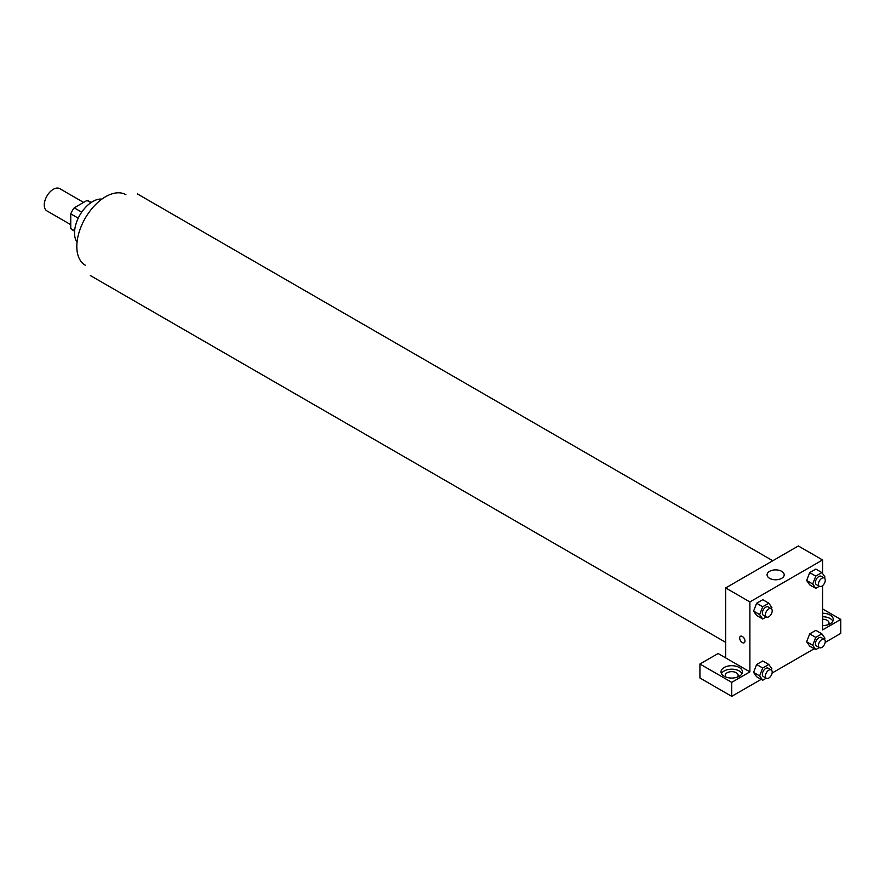 <?xml version="1.0" encoding="UTF-8"?>
<svg xmlns="http://www.w3.org/2000/svg" width="885" height="885" viewBox="0 0 885 885"><rect width="100%" height="100%" fill="white"/><g stroke="black" fill="none" stroke-linecap="round" stroke-linejoin="round"><path stroke-width="1.33" d="M83.599 202.411L59.76 188.649A12.844 7.423 120 0 0 49.859 192.089A12.844 7.423 120 0 0 44.25 205.021A12.844 7.423 120 0 0 46.916 210.907L70.745 224.668M81.708 212.157L74.218 207.831L86.962 200.464A16.583 9.58 120 0 1 88.887 201.149L91.188 202.477M74.628 230.797L70.745 228.551A16.583 9.58 120 0 0 72.304 229.879L74.594 231.206M70.745 228.551L70.745 213.838A16.583 9.58 120 0 1 74.218 207.831M78.245 218.164L70.745 213.838M90.845 202.709L86.962 200.464M77.039 242.18A25.698 14.835 -60 0 1 79.86 215.088A25.698 14.835 -60 0 1 101.919 199.103M85.237 265.179A40.688 23.497 -60 0 1 85.237 218.197A40.688 23.497 -60 0 1 125.924 194.7M725.667 657.887L718.1 653.517L699.924 664.004L731.718 682.357L749.894 671.87L725.667 657.887L725.667 587.939L798.347 545.979L822.574 559.962L822.574 573.557M699.924 664.004L699.924 677.987L731.718 696.351L761.155 679.359M772.118 673.031L814.222 648.727M825.174 642.399L840.75 633.406L840.75 619.411L822.574 629.91L822.574 585.627M822.574 619.201A6.427 3.706 180 0 1 827.121 620.297A6.427 3.706 180 0 1 829.002 622.918A6.427 3.706 180 0 1 828.249 624.666M832.851 621.17A10.708 6.184 0 0 0 822.574 616.734M822.574 613.239A10.708 6.184 180 0 1 833.283 619.411A10.708 6.184 180 0 1 822.574 625.595M726.054 677.114A6.427 3.706 180 0 1 725.302 675.366A6.427 3.706 180 0 1 731.718 671.66A6.427 3.706 180 0 1 738.145 675.366A6.427 3.706 180 0 1 737.393 677.114M741.995 673.618A10.708 6.184 0 0 0 724.151 670.996A10.708 6.184 0 0 0 721.452 673.618M724.151 667.5A10.708 6.184 180 0 1 735.822 666.162A10.708 6.184 180 0 1 742.426 671.87A10.708 6.184 180 0 1 731.718 678.054A10.708 6.184 180 0 1 721.021 671.87A10.708 6.184 180 0 1 724.151 667.5M731.718 682.357L731.718 696.351M822.574 608.924L840.75 619.411M815.76 637.377L809.709 633.881L815.826 630.341L809.709 633.881L806.644 641.769L809.709 646.116L806.644 641.769L812.707 645.265L815.76 637.377L821.888 633.837L824.942 638.196L824.455 639.446M819.311 586.301L815.76 588.348L809.709 584.852L806.644 580.505L809.709 572.606L815.826 569.077L809.709 572.606L815.76 576.102L821.888 572.573L824.942 576.931L824.455 578.17M766.255 616.933L762.704 618.98L756.642 615.484L753.577 611.137L756.642 603.238L762.77 599.709L756.642 603.238L762.704 606.745L768.822 603.205L771.886 607.564L771.399 608.814M762.704 668.009L756.642 664.513L762.77 660.973L756.642 664.513L753.589 672.401L756.642 676.748L753.589 672.401L759.64 675.897L762.704 668.009L768.822 664.48L771.886 668.828L771.399 670.078M749.894 671.87L749.894 601.933L822.574 559.962M781.698 571.334A8.562 4.945 180 0 1 784.198 574.83A8.562 4.945 180 0 1 775.636 579.775A8.562 4.945 180 0 1 767.074 574.83A8.562 4.945 180 0 1 772.362 570.261A8.562 4.945 180 0 1 781.698 571.334M749.894 601.933L725.667 587.939M740.446 636.282A3.75 2.168 -120 0 0 739.882 639.28A3.75 2.168 -120 0 0 742.327 642.587A3.75 2.168 60 0 1 739.871 639.28A3.75 2.168 60 0 1 740.446 636.282A3.75 2.168 60 0 1 744.197 638.439A3.75 2.168 60 0 1 744.197 642.764A3.75 2.168 60 0 1 742.327 642.587A3.75 2.168 -120 0 0 744.197 642.764M762.704 618.98L759.64 614.621L762.704 606.745M771.2 608.67L768.169 606.922A4.812 2.777 120 0 0 764.463 608.216A4.812 2.777 120 0 0 762.361 613.062A4.812 2.777 120 0 0 763.357 615.263L766.388 617.011A4.812 2.777 120 0 0 771.2 614.234A4.812 2.777 120 0 0 771.2 608.67A4.812 2.777 120 0 0 767.494 609.964A4.812 2.777 120 0 0 765.392 614.809A4.812 2.777 120 0 0 766.388 617.011M756.642 615.484L753.589 611.126L759.64 614.621M768.822 603.205L762.77 599.709M815.76 588.348L812.707 583.989L815.76 576.102M824.256 578.038L821.236 576.29A4.812 2.777 120 0 0 817.519 577.584A4.812 2.777 120 0 0 815.417 582.43A4.812 2.777 120 0 0 816.413 584.631L819.444 586.379A4.812 2.777 120 0 0 824.256 583.602A4.812 2.777 120 0 0 824.256 578.038A4.812 2.777 120 0 0 820.55 579.332A4.812 2.777 120 0 0 818.448 584.177A4.812 2.777 120 0 0 819.444 586.379M809.709 584.852L806.644 580.494L812.707 583.989M821.888 572.573L815.826 569.077M766.255 678.198L762.704 680.244L759.64 675.897M771.2 669.945L768.169 668.197A4.812 2.777 120 0 0 764.463 669.48A4.812 2.777 120 0 0 762.361 674.326A4.812 2.777 120 0 0 763.357 676.527L766.388 678.275A4.812 2.777 120 0 0 771.2 675.498A4.812 2.777 120 0 0 771.2 669.945A4.812 2.777 120 0 0 767.494 671.228A4.812 2.777 120 0 0 765.392 676.074A4.812 2.777 120 0 0 766.388 678.275M762.704 680.244L756.642 676.748M768.822 664.48L762.77 660.973M819.311 647.566L815.76 649.612L812.707 645.265M824.256 639.302L821.236 637.554A4.812 2.777 120 0 0 817.519 638.848A4.812 2.777 120 0 0 815.417 643.694A4.812 2.777 120 0 0 816.413 645.895L819.444 647.643A4.812 2.777 120 0 0 824.256 644.866A4.812 2.777 120 0 0 824.256 639.302A4.812 2.777 120 0 0 820.55 640.596A4.812 2.777 120 0 0 818.448 645.442A4.812 2.777 120 0 0 819.444 647.643M815.76 649.612L809.709 646.116M821.888 633.837L815.826 630.341M772.782 560.747L137.463 193.948M725.667 642.344L90.347 275.545"/></g></svg>
